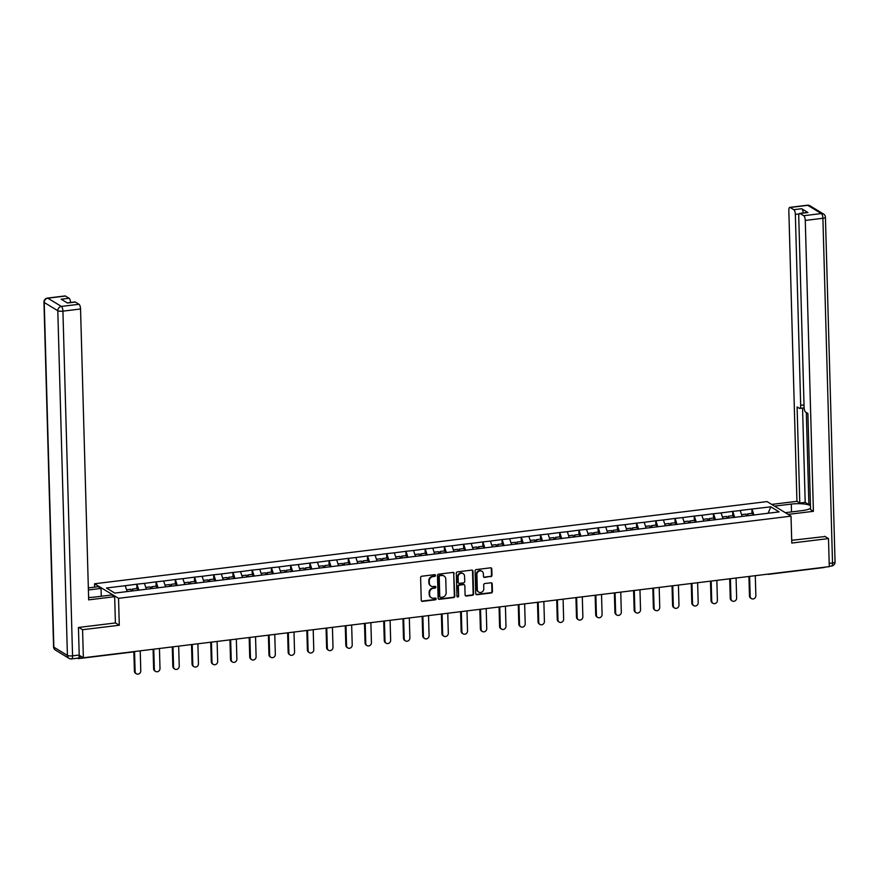 <?xml version="1.0" encoding="UTF-8"?>
<svg xmlns="http://www.w3.org/2000/svg" width="879" height="879" viewBox="0 0 879 879"><rect width="100%" height="100%" fill="white"/><g stroke="black" fill="none" stroke-linecap="round" stroke-linejoin="round"><path stroke-width="1.32" d="M435.512 575.426A0.912 0.824 121.3 0 0 434.644 574.657L421.788 576.228A1.297 1.176 121.3 0 0 420.612 577.635L421.25 600.269A1.297 1.176 121.3 0 0 422.491 601.379L435.347 599.808A0.912 0.824 121.3 0 0 435.786 598.149A0.912 0.824 121.3 0 0 435.292 598.05L433.633 598.247A4.153 3.758 121.3 0 1 429.644 594.698L429.6 592.809A4.153 3.758 121.3 0 1 433.358 588.315L435.017 588.117A0.912 0.824 121.3 0 0 435.468 586.458A0.912 0.824 121.3 0 0 434.962 586.348L433.303 586.557A4.153 3.758 121.3 0 1 429.326 583.008L429.271 581.118A4.153 3.758 121.3 0 1 433.028 576.613L434.687 576.415A0.912 0.824 121.3 0 0 435.512 575.426M430.798 585.93A4.153 3.758 121.3 0 1 428.842 582.711L428.787 580.821A4.153 3.758 121.3 0 1 432.545 576.327L434.204 576.119A0.912 0.824 121.3 0 0 434.863 574.657M421.568 601.049A1.297 1.176 121.3 0 0 422.008 601.093L434.863 599.522A0.912 0.824 121.3 0 0 435.523 598.05M431.128 597.621A4.153 3.758 121.3 0 1 429.172 594.413L429.117 592.523A4.153 3.758 121.3 0 1 432.875 588.029L434.534 587.82A0.912 0.824 121.3 0 0 435.193 586.359M490.79 576.69A1.297 1.176 121.3 0 0 491.965 575.284L491.79 568.933A1.297 1.176 121.3 0 0 490.548 567.823L476.275 569.57A1.297 1.176 121.3 0 0 475.099 570.976L475.737 593.611A1.297 1.176 121.3 0 0 476.978 594.72L491.251 592.973A1.297 1.176 121.3 0 0 492.427 591.578L492.207 583.898A1.297 1.176 121.3 0 0 490.965 582.788L484.856 583.535A1.297 1.176 121.3 0 0 483.681 584.942L483.791 588.743A3.472 3.142 121.3 0 1 478.747 592.105A3.472 3.142 121.3 0 1 477.319 589.534L476.901 574.635A3.472 3.142 121.3 0 1 481.934 571.273A3.472 3.142 121.3 0 1 483.373 573.844L483.439 576.327A1.297 1.176 121.3 0 0 484.681 577.437L490.317 576.404A1.297 1.176 121.3 0 0 491.482 574.998L491.306 568.636A1.297 1.176 121.3 0 0 490.998 567.856M78.813 627.43L82.571 629.716L119.291 625.233L118.544 598.324L791.023 516.149L791.781 543.057L828.49 538.574L829.282 566.636L83.362 657.778L79.209 655.262M82.571 629.716L83.362 657.778M454.179 573.526A1.297 1.176 121.3 0 0 452.927 572.416L438.665 574.163A1.297 1.176 121.3 0 0 437.489 575.569L438.116 598.203A1.297 1.176 121.3 0 0 439.368 599.313L453.63 597.577A1.297 1.176 121.3 0 0 454.806 596.171L453.696 573.24A1.297 1.176 121.3 0 0 453.377 572.449M457.465 571.866L471.737 570.119A1.297 1.176 121.3 0 1 472.979 571.229L473.616 593.874A1.297 1.176 121.3 0 1 472.441 595.281L466.331 596.028A1.297 1.176 121.3 0 1 465.09 594.907L464.837 585.733A1.297 1.176 121.3 0 0 463.585 584.623L459.541 585.117A1.297 1.176 121.3 0 0 458.366 586.524L458.629 596.083A0.912 0.824 121.3 0 1 456.937 596.292L456.289 573.273A1.297 1.176 121.3 0 1 457.465 571.866M118.544 598.324L94.558 583.766L767.048 501.59L791.023 516.149M751.984 513.358L751.864 509.04L740.162 510.468L742.217 516.412M751.864 509.04L770.795 506.831L779.146 511.897L114.786 593.083L106.447 588.007L125.236 585.711L127.147 591.567M136.915 588.512L136.794 584.194L125.236 585.711M136.794 584.194L144.453 583.37L146.375 589.216M156.132 586.161L156.012 581.854L144.453 583.37M156.012 581.854L163.67 581.019L165.593 586.875M175.36 583.81L175.24 579.503L163.67 581.019M175.24 579.503L182.898 578.668L184.81 584.524M194.578 581.469L194.457 577.151L182.898 578.668M194.457 577.151L202.115 576.316L204.038 582.173M213.795 579.118L213.674 574.8L202.115 576.316M213.674 574.8L221.332 573.976L223.255 579.821M233.023 576.767L232.902 572.46L221.332 573.976M232.902 572.46L240.56 571.625L242.472 577.47M252.24 574.416L252.119 570.108L240.56 571.625M252.119 570.108L259.777 569.273L261.7 575.13M271.457 572.075L271.336 567.757L259.777 569.273M271.336 567.757L279.006 566.922L280.917 572.778M290.685 569.724L290.564 565.406L279.006 566.922M290.564 565.406L298.223 564.582L300.135 570.427M309.902 567.373L309.782 563.065L298.223 564.582M309.782 563.065L317.44 562.23L319.363 568.076M329.12 565.021L328.999 560.714L317.44 562.23M328.999 560.714L336.668 559.879L338.58 565.735M348.348 562.681L348.227 558.363L336.668 559.879M348.227 558.363L355.885 557.528L357.797 563.384M367.565 560.33L367.444 556.011L355.885 557.528M367.444 556.011L375.102 555.187L377.025 561.033M386.782 557.978L386.661 553.66L375.102 555.187M386.661 553.66L394.33 552.836L396.242 558.681M406.01 555.627L405.889 551.32L394.33 552.836M405.889 551.32L413.548 550.485L415.459 556.341M425.227 553.287L425.106 548.968L413.548 550.485M425.106 548.968L432.765 548.133L434.687 553.99M444.444 550.935L444.324 546.617L432.765 548.133M444.324 546.617L451.993 545.793L453.905 551.638M463.672 548.584L463.552 544.266L451.993 545.793M463.552 544.266L471.21 543.442L473.133 549.287M482.89 546.233L482.769 541.925L471.21 543.442M482.769 541.925L490.427 541.09L492.35 546.947M502.107 543.892L501.997 539.574L490.427 541.09M501.997 539.574L509.655 538.739L511.567 544.595M521.335 541.541L521.214 537.223L509.655 538.739M521.214 537.223L528.872 536.399L530.795 542.244M540.552 539.19L540.431 534.871L528.872 536.399M540.431 534.871L548.089 534.047L550.012 539.893M559.78 536.838L559.659 532.531L548.089 534.047M559.659 532.531L567.318 531.696L569.229 537.552M578.997 534.498L578.876 530.18L567.318 531.696M578.876 530.18L586.535 529.345L588.458 535.201M598.214 532.147L598.094 527.829L586.535 529.345M598.094 527.829L605.752 526.993L607.675 532.85M617.443 529.795L617.322 525.477L605.752 526.993M617.322 525.477L624.98 524.653L626.892 530.498M636.66 527.444L636.539 523.137L624.98 524.653M636.539 523.137L644.197 522.302L646.12 528.147M655.877 525.093L655.756 520.786L644.197 522.302M655.756 520.786L663.414 519.95L665.337 525.807M675.105 522.752L674.984 518.434L663.414 519.95M674.984 518.434L682.642 517.599L684.554 523.455M694.322 520.401L694.201 516.083L682.642 517.599M694.201 516.083L701.86 515.259L703.782 521.104M713.539 518.05L713.418 513.743L701.86 515.259M713.418 513.743L721.077 512.907L722.999 518.753M732.767 515.698L732.646 511.391L721.077 512.907M732.646 511.391L740.305 510.556M732.789 511.479L734.734 517.423M713.561 513.819L715.517 519.775M694.344 516.171L696.3 522.126M675.127 518.522L677.072 524.477M655.899 520.873L657.855 526.829M636.682 523.225L638.637 529.169M617.465 525.565L619.409 531.52M598.236 527.916L600.192 533.872M579.019 530.268L580.975 536.223M559.802 532.619L561.747 538.563M540.574 534.959L542.53 540.915M521.357 537.311L523.313 543.266M502.14 539.662L504.085 545.617M482.912 542.013L484.867 547.958M463.694 544.354L465.639 550.309M444.477 546.705L446.422 552.66M425.249 549.056L427.205 555.012M406.032 551.408L407.977 557.352M386.815 553.748L388.76 559.703M367.587 556.099L369.543 562.055M348.37 558.451L350.314 564.406M329.153 560.802L331.097 566.746M309.924 563.142L311.88 569.098M290.707 565.494L292.652 571.449M271.479 567.845L273.435 573.8M252.262 570.196L254.218 576.141M233.045 572.548L234.99 578.492M213.817 574.888L215.773 580.843M194.6 577.239L196.555 583.195M175.382 579.591L177.327 585.546M156.154 581.942L158.11 587.886M136.937 584.282L138.893 590.238M77.572 658.173L78.264 658.591A1.989 0.681 -97 0 0 78.451 658.635A1.989 0.681 -97 0 0 78.934 657.316M828.49 538.574L824.733 536.289M94.657 587.139L94.558 583.766M752.006 509.128L753.962 515.083M770.795 506.831L768.125 513.248M119.291 625.233L115.402 622.87M438.434 598.995A1.297 1.176 121.3 0 0 438.885 599.028L453.157 597.28A1.297 1.176 121.3 0 0 454.333 595.874L453.696 573.24M440.038 575.756A0.912 0.824 121.3 0 0 439.214 576.745L439.775 596.621A0.912 0.824 121.3 0 0 440.643 597.39L442.401 597.182A4.153 3.758 121.3 0 0 446.158 592.688L445.774 579.096A4.153 3.758 121.3 0 0 441.796 575.547L439.566 575.47A0.912 0.824 121.3 0 0 438.742 576.448L439.214 576.745M439.939 597.094A0.912 0.824 121.3 0 1 439.291 596.325L438.742 576.448M443.818 575.888A4.153 3.758 121.3 0 0 441.313 575.251L441.796 575.547M439.566 575.47L441.313 575.251M465.409 595.698A1.297 1.176 121.3 0 0 465.859 595.731L471.957 594.984A1.297 1.176 121.3 0 0 473.133 593.578L472.506 570.943A1.297 1.176 121.3 0 0 472.188 570.152M464.035 584.656A1.297 1.176 121.3 0 0 463.112 584.326L459.058 584.821A1.297 1.176 121.3 0 0 457.882 586.227L458.629 596.083M457.102 596.764A0.912 0.824 121.3 0 0 458.146 595.786M464.562 576.206A3.472 3.142 121.3 0 0 459.761 573.789A3.472 3.142 121.3 0 0 458.091 576.998L458.245 582.25A1.297 1.176 121.3 0 0 459.486 583.359L463.541 582.865A1.297 1.176 121.3 0 0 464.716 581.458L464.562 576.206M462.881 573.493A3.472 3.142 121.3 0 0 457.618 576.701L458.091 576.998M458.563 583.03A1.297 1.176 121.3 0 1 457.761 581.953L457.618 576.701M483.758 577.107A1.297 1.176 121.3 0 0 484.208 577.14L490.317 576.404M481.692 571.13A3.472 3.142 121.3 0 0 476.418 574.339L476.901 574.635M478.517 591.952A3.472 3.142 121.3 0 1 476.836 589.249L476.418 574.339M476.044 594.402A1.297 1.176 121.3 0 0 476.495 594.435L490.768 592.688A1.297 1.176 121.3 0 0 491.943 591.281L491.724 583.612A1.297 1.176 121.3 0 0 491.416 582.821M134.399 671.084L135.113 671.512A3.044 2.758 121.3 0 0 136.366 673.775L135.652 673.336A3.044 2.758 -58.7 0 1 134.399 671.084L133.861 651.866M136.366 673.775A3.044 2.758 121.3 0 0 140.783 670.82L140.222 650.834M131.454 591.04L130.894 589.249L126.565 589.776M137.827 590.369L137.245 588.469L132.498 589.051L133.059 590.842M132.29 590.941L132.498 589.051M135.113 671.512L134.564 651.757M153.616 668.732L154.33 669.172A3.044 2.758 121.3 0 0 155.594 671.424L154.869 670.985A3.044 2.758 -58.7 0 1 153.616 668.732L153.078 649.482M155.594 671.424A3.044 2.758 121.3 0 0 160 668.479L159.44 648.482M150.672 588.688L150.111 586.897L145.782 587.425M157.044 588.018L156.462 586.128L151.715 586.7L152.276 588.501M151.507 588.589L151.715 586.7M154.33 669.172L153.781 649.416M172.833 666.381L173.559 666.82A3.044 2.758 121.3 0 0 174.811 669.073L174.097 668.633A3.044 2.758 -58.7 0 1 172.833 666.381L172.295 647.131M174.811 669.073A3.044 2.758 121.3 0 0 179.228 666.128L178.668 646.131M169.889 586.348L169.339 584.546L165.01 585.084M176.272 585.667L175.679 583.777L170.944 584.359L171.493 586.15M170.724 586.238L170.944 584.359M173.559 666.82L173.009 647.065M192.061 664.03L192.776 664.469A3.044 2.758 121.3 0 0 194.028 666.721L193.314 666.293A3.044 2.758 -58.7 0 1 192.061 664.03L191.523 644.779M194.028 666.721A3.044 2.758 121.3 0 0 198.445 663.777L197.885 643.78M189.117 583.997L188.556 582.206L184.227 582.733M195.49 583.326L194.907 581.426L190.161 582.008L190.721 583.799M189.952 583.898L190.161 582.008M192.776 664.469L192.226 644.714M211.279 661.689L211.993 662.118A3.044 2.758 121.3 0 0 213.256 664.381L212.531 663.942A3.044 2.758 -58.7 0 1 211.279 661.689L210.74 642.428M213.256 664.381A3.044 2.758 121.3 0 0 217.662 661.426L217.102 641.439M208.334 581.645L207.774 579.854L203.445 580.382M214.707 580.975L214.124 579.074L209.378 579.657L209.938 581.448M209.169 581.546L209.378 579.657M211.993 662.118L211.443 642.362M230.496 659.338L231.221 659.777A3.044 2.758 121.3 0 0 232.474 662.03L231.759 661.59A3.044 2.758 -58.7 0 1 230.496 659.338L229.957 640.088M232.474 662.03A3.044 2.758 121.3 0 0 236.89 659.085L236.33 639.088M227.551 579.294L227.002 577.503L222.673 578.03M233.935 578.624L233.342 576.734L228.606 577.305L229.155 579.107M228.386 579.195L228.606 577.305M231.221 659.777L230.672 640.022M88.603 597.511A14.877 3.67 -1.6 0 0 94.35 597.116L111.842 594.973L114.666 596.687L88.669 599.863L80.549 308.99L62.925 311.144L72.561 655.844L79.209 655.031L78.44 627.474L115.402 622.958L114.666 596.687M88.394 589.974L101.052 588.425L98.217 586.7L88.34 587.908M101.272 596.27L101.052 588.425M65.431 296.036L47.807 298.19A3.966 1.373 -97 0 0 47.433 298.091L65.057 295.937A3.966 1.373 83 0 1 65.431 296.036L69.078 298.245A3.966 1.373 83 0 1 70.595 302.497M67.276 302.903L74.979 301.969A3.966 1.373 83 0 1 75.352 302.057L79 304.277A3.966 1.373 83 0 1 80.549 308.99M69.078 298.245L61.189 299.212L67.474 303.024L75.352 302.057M79.209 655.031A3.966 1.373 83 0 1 78.253 658.096L71.595 658.909A3.966 1.373 -97 0 0 72.561 655.844A3.966 0.978 178.4 0 1 67.419 655.415L57.794 310.726L44.225 302.486L53.85 647.175L67.419 655.415A3.966 3.593 -58.7 0 0 69.056 658.36A3.966 3.966 0 0 0 71.595 658.909A3.966 1.373 -97 0 1 71.221 658.81A3.966 3.593 -58.7 0 1 69.056 658.36L55.487 650.119A3.966 3.593 121.3 0 1 53.85 647.175A3.966 0.978 178.4 0 1 53.575 646.834A3.966 3.966 0 0 0 55.487 650.119M774.52 506.128L791.276 504.085A14.877 3.67 -1.6 0 1 810.46 505.612M785.31 512.677L802.066 510.633A14.877 3.67 -1.6 0 0 810.537 508.326M788.144 514.391L813.405 511.314L810.57 509.589L807.889 413.493L805.636 412.119A3.966 1.373 -97 0 1 804.087 407.406L798.747 216.476A3.966 1.373 -97 0 1 799.714 213.41L807.592 212.443A3.966 1.373 83 0 1 807.966 212.542L801.681 208.73A3.966 1.373 83 0 1 803.208 212.982M810.427 504.436L808.889 504.623L805.197 502.381L799.78 503.041L796.945 501.327L788.826 210.444A3.966 1.373 -97 0 1 789.781 207.378A3.966 1.373 -97 0 1 790.155 207.477L793.803 209.685L801.681 208.73M771.696 504.414L796.945 501.327M813.405 511.314L805.274 220.431A3.966 1.373 -97 0 0 803.725 215.718L800.088 213.498A3.966 1.373 -97 0 0 799.714 213.41M799.132 213.949L795.352 214.41L800.681 405.329A3.966 1.373 -97 0 1 799.725 408.394A3.966 1.373 -97 0 1 799.352 408.306L797.099 406.933L799.78 503.041M795.352 214.41A3.966 1.373 -97 0 0 793.803 209.685M825.106 536.509L791.704 540.321M806.318 412.537L808.889 504.623M802.56 408.054L805.197 502.381M249.724 656.987L250.438 657.426A3.044 2.758 121.3 0 0 251.691 659.679L250.976 659.239A3.044 2.758 -58.7 0 1 249.724 656.987L249.186 637.736M251.691 659.679A3.044 2.758 121.3 0 0 256.108 656.734L255.547 636.737M246.779 576.954L246.219 575.152L241.89 575.69M253.152 576.272L252.57 574.383L247.823 574.965L248.383 576.756M247.614 576.844L247.823 574.965M250.438 657.426L249.889 637.671M268.941 654.635L269.655 655.075A3.044 2.758 121.3 0 0 270.919 657.327L270.194 656.899A3.044 2.758 -58.7 0 1 268.941 654.635L268.403 635.385M270.919 657.327A3.044 2.758 121.3 0 0 275.325 654.383L274.764 634.385M265.996 574.602L265.436 572.811L261.107 573.339M272.38 573.932L271.787 572.031L267.04 572.614L267.601 574.405M266.831 574.503L267.04 572.614M269.655 655.075L269.106 635.319M288.158 652.295L288.883 652.723A3.044 2.758 121.3 0 0 290.136 654.987L289.422 654.547A3.044 2.758 -58.7 0 1 288.158 652.295L287.62 633.034M290.136 654.987A3.044 2.758 121.3 0 0 294.553 652.031L293.993 632.045M285.214 572.251L284.664 570.46L280.335 570.987M291.597 571.581L291.004 569.68L286.268 570.262L286.818 572.053M286.049 572.152L286.268 570.262M288.883 652.723L288.334 632.968M307.386 649.944L308.1 650.383A3.044 2.758 121.3 0 0 309.353 652.636L308.639 652.196A3.044 2.758 -58.7 0 1 307.386 649.944L306.848 630.693M309.353 652.636A3.044 2.758 121.3 0 0 313.77 649.691L313.21 629.694M304.442 569.9L303.881 568.109L299.552 568.636M310.814 569.229L310.232 567.34L305.485 567.911L306.046 569.713M305.277 569.801L305.485 567.911M308.1 650.383L307.551 630.628M326.603 647.592L327.329 648.032A3.044 2.758 121.3 0 0 328.581 650.284L327.856 649.845A3.044 2.758 -58.7 0 1 326.603 647.592L326.065 628.342M328.581 650.284A3.044 2.758 121.3 0 0 332.987 647.34L332.438 627.342M323.659 567.559L323.109 565.757L318.769 566.296M330.043 566.878L329.449 564.988L324.703 565.571L325.263 567.362M324.494 567.449L324.703 565.571M327.329 648.032L326.768 628.276M345.821 645.241L346.546 645.68A3.044 2.758 121.3 0 0 347.798 647.933L347.084 647.504A3.044 2.758 -58.7 0 1 345.821 645.241L345.282 625.991M347.798 647.933A3.044 2.758 121.3 0 0 352.215 644.988L351.655 624.991M342.887 565.208L342.327 563.417L337.997 563.944M349.26 564.527L348.666 562.637L343.931 563.219L344.48 565.01M343.711 565.109L343.931 563.219M346.546 645.68L345.996 625.925M365.049 642.901L365.763 643.329A3.044 2.758 121.3 0 0 367.015 645.593L366.301 645.153A3.044 2.758 -58.7 0 1 365.049 642.901L364.51 623.64M367.015 645.593A3.044 2.758 121.3 0 0 371.432 642.637L370.872 622.651M362.104 562.857L361.544 561.066L357.215 561.593M368.477 562.186L367.894 560.286L363.148 560.868L363.708 562.659M362.939 562.758L363.148 560.868M365.763 643.329L365.214 623.574M384.266 640.549L384.991 640.989A3.044 2.758 121.3 0 0 386.244 643.241L385.518 642.802A3.044 2.758 -58.7 0 1 384.266 640.549L383.727 621.288M386.244 643.241A3.044 2.758 121.3 0 0 390.65 640.297L390.1 620.299M381.321 560.505L380.772 558.714L376.432 559.242M387.705 559.835L387.112 557.934L382.365 558.517L382.925 560.319M382.156 560.406L382.365 558.517M384.991 640.989L384.431 621.222M403.483 638.198L404.208 638.637A3.044 2.758 121.3 0 0 405.461 640.89L404.747 640.45A3.044 2.758 -58.7 0 1 403.483 638.198L402.945 618.948M405.461 640.89A3.044 2.758 121.3 0 0 409.878 637.945L409.317 617.948M400.549 558.165L399.989 556.363L395.66 556.89M406.922 557.484L406.329 555.594L401.593 556.165L402.142 557.967M401.373 558.055L401.593 556.165M404.208 638.637L403.659 618.882M422.711 635.847L423.425 636.286A3.044 2.758 121.3 0 0 424.678 638.539L423.964 638.099A3.044 2.758 -58.7 0 1 422.711 635.847L422.173 616.597M424.678 638.539A3.044 2.758 121.3 0 0 429.095 635.594L428.534 615.597M419.766 555.814L419.206 554.023L414.877 554.55M426.139 555.132L425.557 553.243L420.81 553.825L421.371 555.616M420.601 555.715L420.81 553.825M423.425 636.286L422.876 616.531M441.928 633.506L442.653 633.935A3.044 2.758 121.3 0 0 443.906 636.187L443.181 635.759A3.044 2.758 -58.7 0 1 441.928 633.506L441.39 614.245M443.906 636.187A3.044 2.758 121.3 0 0 448.312 633.243L447.763 613.256M438.984 553.462L438.434 551.671L434.094 552.199M445.367 552.792L444.774 550.891L440.027 551.474L440.588 553.265M439.819 553.363L440.027 551.474M442.653 633.935L442.093 614.179M461.145 631.155L461.871 631.594A3.044 2.758 121.3 0 0 463.123 633.847L462.409 633.407A3.044 2.758 -58.7 0 1 461.145 631.155L460.618 611.894M463.123 633.847A3.044 2.758 121.3 0 0 467.54 630.902L466.98 610.905M458.212 551.111L457.651 549.32L453.322 549.847M464.584 550.441L463.991 548.54L459.256 549.122L459.805 550.913M459.036 551.012L459.256 549.122M461.871 631.594L461.321 611.828M480.373 628.804L481.088 629.243A3.044 2.758 121.3 0 0 482.351 631.496L481.626 631.056A3.044 2.758 -58.7 0 1 480.373 628.804L479.835 609.554M482.351 631.496A3.044 2.758 121.3 0 0 486.757 628.551L486.197 608.554M477.429 548.771L476.868 546.969L472.539 547.496M483.802 548.089L483.219 546.2L478.473 546.771L479.033 548.573M478.264 548.661L478.473 546.771M481.088 629.243L480.538 609.488M499.591 626.452L500.316 626.892A3.044 2.758 121.3 0 0 501.568 629.144L500.843 628.705A3.044 2.758 -58.7 0 1 499.591 626.452L499.052 607.202M501.568 629.144A3.044 2.758 121.3 0 0 505.974 626.2L505.425 606.202M496.646 546.419L496.097 544.628L491.757 545.156M503.03 545.738L502.436 543.848L497.69 544.431L498.25 546.222M497.481 546.309L497.69 544.431M500.316 626.892L499.755 607.136M518.808 624.112L519.533 624.54A3.044 2.758 121.3 0 0 520.786 626.793L520.071 626.364A3.044 2.758 -58.7 0 1 518.808 624.112L518.28 604.851M520.786 626.793A3.044 2.758 121.3 0 0 525.202 623.848L524.642 603.862M515.874 544.068L515.314 542.277L510.985 542.804M522.247 543.398L521.654 541.497L516.918 542.079L517.467 543.87M516.709 543.969L516.918 542.079M519.533 624.54L518.984 604.785M538.036 621.761L538.75 622.189A3.044 2.758 121.3 0 0 540.014 624.453L539.288 624.013A3.044 2.758 -58.7 0 1 538.036 621.761L537.498 602.5M540.014 624.453A3.044 2.758 121.3 0 0 544.42 621.497L543.859 601.511M535.091 541.717L534.531 539.926L530.202 540.453M541.464 541.046L540.882 539.146L536.135 539.728L536.695 541.519M535.926 541.618L536.135 539.728M538.75 622.189L538.201 602.434M557.253 619.409L557.978 619.849A3.044 2.758 121.3 0 0 559.231 622.101L558.506 621.662A3.044 2.758 -58.7 0 1 557.253 619.409L556.715 600.159M559.231 622.101A3.044 2.758 121.3 0 0 563.637 619.157L563.087 599.159M554.308 539.365L553.759 537.574L549.419 538.102M560.692 538.695L560.099 536.805L555.352 537.377L555.913 539.179M555.143 539.266L555.352 537.377M557.978 619.849L557.418 600.093M576.481 617.058L577.195 617.497A3.044 2.758 121.3 0 0 578.448 619.75L577.734 619.31A3.044 2.758 -58.7 0 1 576.481 617.058L575.943 597.808M578.448 619.75A3.044 2.758 121.3 0 0 582.865 616.805L582.305 596.808M573.537 537.025L572.976 535.223L568.647 535.761M579.909 536.344L579.327 534.454L574.58 535.036L575.13 536.827M574.372 536.915L574.58 535.036M577.195 617.497L576.646 597.742M595.698 614.707L596.412 615.146A3.044 2.758 121.3 0 0 597.676 617.399L596.951 616.97A3.044 2.758 -58.7 0 1 595.698 614.707L595.16 595.457M597.676 617.399A3.044 2.758 121.3 0 0 602.082 614.454L601.522 594.457M592.754 534.674L592.193 532.883L587.864 533.41M599.126 534.003L598.544 532.103L593.797 532.685L594.358 534.476M593.589 534.575L593.797 532.685M596.412 615.146L595.863 595.391M614.915 612.366L615.641 612.795A3.044 2.758 121.3 0 0 616.893 615.058L616.168 614.619A3.044 2.758 -58.7 0 1 614.915 612.366L614.377 593.105M616.893 615.058A3.044 2.758 121.3 0 0 621.31 612.103L620.75 592.116M611.971 532.322L611.421 530.531L607.092 531.059M618.355 531.652L617.761 529.751L613.015 530.334L613.575 532.125M612.806 532.224L613.015 530.334M615.641 612.795L615.08 593.039M634.144 610.015L634.858 610.455A3.044 2.758 121.3 0 0 636.11 612.707L635.396 612.267A3.044 2.758 -58.7 0 1 634.144 610.015L633.605 590.765M636.11 612.707A3.044 2.758 121.3 0 0 640.527 609.762L639.967 589.765M631.199 529.971L630.639 528.18L626.309 528.708M637.572 529.301L636.989 527.411L632.243 527.982L632.792 529.784M632.034 529.872L632.243 527.982M634.858 610.455L634.308 590.699M653.361 607.664L654.075 608.103A3.044 2.758 121.3 0 0 655.338 610.356L654.613 609.916A3.044 2.758 -58.7 0 1 653.361 607.664L652.822 588.414M655.338 610.356A3.044 2.758 121.3 0 0 659.744 607.411L659.184 587.414M650.416 527.631L649.856 525.829L645.527 526.367M656.789 526.95L656.206 525.06L651.46 525.642L652.02 527.433M651.251 527.521L651.46 525.642M654.075 608.103L653.526 588.348M672.578 605.312L673.303 605.752A3.044 2.758 121.3 0 0 674.556 608.004L673.83 607.576A3.044 2.758 -58.7 0 1 672.578 605.312L672.039 586.062M674.556 608.004A3.044 2.758 121.3 0 0 678.973 605.06L678.412 585.062M669.633 525.279L669.084 523.488L664.755 524.016M676.017 524.609L675.424 522.708L670.688 523.291L671.237 525.082M670.468 525.181L670.688 523.291M673.303 605.752L672.754 585.996M691.806 602.972L692.52 603.401A3.044 2.758 121.3 0 0 693.773 605.664L693.059 605.224A3.044 2.758 -58.7 0 1 691.806 602.972L691.268 583.711M693.773 605.664A3.044 2.758 121.3 0 0 698.19 602.708L697.629 582.722M688.861 522.928L688.301 521.137L683.972 521.665M695.234 522.258L694.652 520.357L689.905 520.939L690.465 522.73M689.696 522.829L689.905 520.939M692.52 603.401L691.971 583.645M711.023 600.621L711.737 601.06A3.044 2.758 121.3 0 0 713.001 603.313L712.276 602.873A3.044 2.758 -58.7 0 1 711.023 600.621L710.485 581.371M713.001 603.313A3.044 2.758 121.3 0 0 717.407 600.368L716.846 580.371M708.078 520.577L707.518 518.786L703.189 519.313M714.451 519.907L713.869 518.017L709.122 518.588L709.683 520.39M708.913 520.478L709.122 518.588M711.737 601.06L711.188 581.305M730.24 598.269L730.965 598.709A3.044 2.758 121.3 0 0 732.218 600.961L731.504 600.522A3.044 2.758 -58.7 0 1 730.24 598.269L729.702 579.019M732.218 600.961A3.044 2.758 121.3 0 0 736.635 598.017L736.075 578.019M727.296 518.236L726.746 516.434L722.417 516.973M733.679 517.555L733.086 515.665L728.35 516.248L728.9 518.039M728.131 518.127L728.35 516.248M730.965 598.709L730.416 578.953M749.468 595.918L750.183 596.358A3.044 2.758 121.3 0 0 751.435 598.61L750.721 598.181A3.044 2.758 -58.7 0 1 749.468 595.918L748.93 576.668M751.435 598.61A3.044 2.758 121.3 0 0 755.852 595.665L755.292 575.668M746.524 515.885L745.963 514.094L741.634 514.622M752.896 515.204L752.314 513.314L747.568 513.896L748.128 515.687M747.359 515.786L747.568 513.896M750.183 596.358L749.633 576.602M79 657.096L81.692 656.767M768.861 574.009A1.989 0.681 83 0 1 768.554 574.317A1.989 0.681 83 0 1 768.367 574.262A1.989 1.802 -58.7 0 1 767.565 574.174M153.298 649.427A1.989 1.802 -58.7 0 1 152.496 649.328A1.989 1.989 0 0 0 154.429 649.098M172.526 647.076A1.989 1.802 -58.7 0 1 171.713 646.977M191.743 644.725A1.989 1.802 -58.7 0 1 190.941 644.637M210.96 642.373A1.989 1.802 -58.7 0 1 210.158 642.285A1.989 1.989 0 0 0 212.092 642.044M230.188 640.033A1.989 1.802 -58.7 0 1 229.375 639.934A1.989 1.989 0 0 0 231.309 639.703M249.405 637.682A1.989 1.802 -58.7 0 1 248.603 637.583A1.989 1.989 0 0 0 250.537 637.352M268.622 635.33A1.989 1.802 -58.7 0 1 267.82 635.242A1.989 1.989 0 0 0 269.754 635.001M287.851 632.979A1.989 1.802 -58.7 0 1 287.037 632.891A1.989 1.989 0 0 0 288.971 632.649M307.068 630.639A1.989 1.802 -58.7 0 1 306.266 630.54A1.989 1.989 0 0 0 308.199 630.309M326.285 628.287A1.989 1.802 -58.7 0 1 325.483 628.188M345.513 625.936A1.989 1.802 -58.7 0 1 344.7 625.848A1.989 1.989 0 0 0 346.645 625.606M364.73 623.585A1.989 1.802 -58.7 0 1 363.928 623.497A1.989 1.989 0 0 0 365.862 623.255M383.947 621.244A1.989 1.802 -58.7 0 1 383.145 621.145A1.989 1.989 0 0 0 385.079 620.915M403.175 618.893A1.989 1.802 -58.7 0 1 402.362 618.794A1.989 1.989 0 0 0 404.307 618.563M422.392 616.542A1.989 1.802 -58.7 0 1 421.59 616.454A1.989 1.989 0 0 0 423.524 616.212M441.621 614.19A1.989 1.802 -58.7 0 1 440.808 614.102A1.989 1.989 0 0 0 442.741 613.861M460.838 611.839A1.989 1.802 -58.7 0 1 460.025 611.751M480.055 609.499A1.989 1.802 -58.7 0 1 479.253 609.4M499.283 607.147A1.989 1.802 -58.7 0 1 498.47 607.059A1.989 1.989 0 0 0 500.404 606.818M518.5 604.796A1.989 1.802 -58.7 0 1 517.687 604.708A1.989 1.989 0 0 0 519.632 604.466M537.717 602.445A1.989 1.802 -58.7 0 1 536.915 602.357A1.989 1.989 0 0 0 538.849 602.126M556.945 600.104A1.989 1.802 -58.7 0 1 556.132 600.005A1.989 1.989 0 0 0 558.066 599.775M576.163 597.753A1.989 1.802 -58.7 0 1 575.349 597.665A1.989 1.989 0 0 0 577.294 597.423M595.38 595.402A1.989 1.802 -58.7 0 1 594.578 595.314A1.989 1.989 0 0 0 596.511 595.072M614.608 593.05A1.989 1.802 -58.7 0 1 613.795 592.962M633.825 590.71A1.989 1.802 -58.7 0 1 633.023 590.611M653.042 588.359A1.989 1.802 -58.7 0 1 652.24 588.26A1.989 1.989 0 0 0 654.174 588.029M672.27 586.007A1.989 1.802 -58.7 0 1 671.457 585.919A1.989 1.989 0 0 0 673.391 585.678M691.487 583.656A1.989 1.802 -58.7 0 1 690.685 583.568A1.989 1.989 0 0 0 692.619 583.326M710.704 581.316A1.989 1.802 -58.7 0 1 709.902 581.217A1.989 1.989 0 0 0 711.836 580.986M729.933 578.964A1.989 1.802 -58.7 0 1 729.12 578.865A1.989 1.989 0 0 0 731.053 578.635M749.15 576.613A1.989 1.802 -58.7 0 1 748.348 576.525A1.989 1.989 0 0 0 750.281 576.283M47.433 298.091A3.966 3.966 0 0 0 43.95 302.145A3.966 0.978 178.4 0 0 44.225 302.486A3.966 3.593 -58.7 0 1 47.807 298.19L61.387 306.43L79 304.277M61.387 306.43A3.966 3.593 121.3 0 0 57.794 310.726A3.966 0.978 178.4 0 0 62.925 311.144A3.966 1.373 -97 0 0 61.387 306.43M807.966 212.542L800.088 213.498M803.725 215.718L821.349 213.564L807.779 205.323L790.155 207.477M829.183 563.384L832.523 562.978L822.898 218.278L805.274 220.431M800.681 405.329L804.021 404.922M791.496 511.919L791.276 504.085M821.349 213.564A3.966 1.373 83 0 1 822.898 218.278A3.966 0.978 178.4 0 0 825.425 217.3A3.966 3.966 0 0 0 823.513 214.015A3.966 3.593 121.3 0 0 821.349 213.564M807.779 205.323A3.966 3.593 -58.7 0 1 809.944 205.774A3.966 3.966 0 0 0 807.405 205.225A3.966 1.373 83 0 1 807.779 205.323M825.425 217.3L835.05 561.989A3.966 0.978 178.4 0 1 832.523 562.978A3.966 1.373 83 0 1 831.567 566.043L829.271 566.318M78.451 658.635L134.267 651.822A1.989 1.989 0 0 0 135.212 651.438M767.554 574.174A1.989 1.989 0 0 0 768.554 574.317L824.37 567.493M171.702 646.988A1.989 1.989 0 0 0 173.646 646.746M190.93 644.637A1.989 1.989 0 0 0 192.875 644.395M325.472 628.199A1.989 1.989 0 0 0 327.417 627.958M460.014 611.751A1.989 1.989 0 0 0 461.969 611.52M479.242 609.4A1.989 1.989 0 0 0 481.187 609.169M613.784 592.962A1.989 1.989 0 0 0 615.729 592.721M633.012 590.611A1.989 1.989 0 0 0 634.957 590.38M43.95 302.145L53.575 646.834M823.513 214.015L809.944 205.774M807.405 205.225L789.781 207.378M831.567 566.043A3.966 3.966 0 0 0 835.05 561.989M799.725 408.394L804.109 407.867"/></g></svg>
